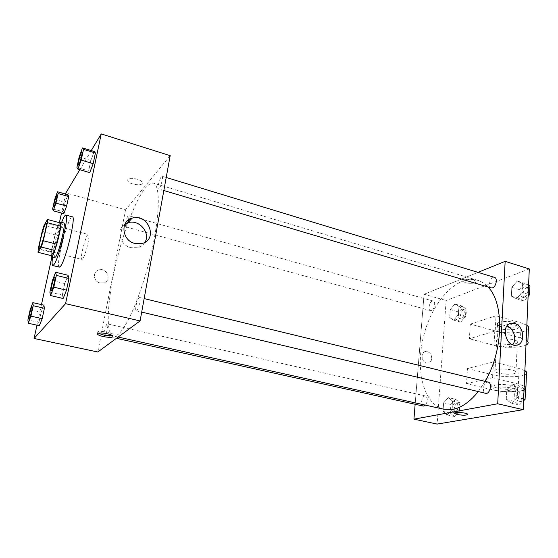 <?xml version="1.0" encoding="UTF-8"?>
<svg xmlns="http://www.w3.org/2000/svg" width="558" height="558" viewBox="0 0 558 558"><rect width="100%" height="100%" fill="white"/><g stroke="black" fill="none" stroke-linecap="round" stroke-linejoin="round"><path stroke-width="0.42" stroke-dasharray="2.79 2.09" d="M82.626 259.017L81.9 259.47C79.382 259.393 86.148 233.384 88.387 234.541C90.591 234.353 85.513 255.962 82.626 259.017M42.171 231.375L55.158 234.779L51.315 252.279L38.223 248.959M51.21 255.641L51.315 252.279M55.158 234.779L57.118 228.675L44.096 225.223M60.745 223.033L57.118 228.675M59.664 222.74C57.404 226.785 55.068 233.997 52.654 244.39C51.503 249.684 50.973 253.416 51.057 255.606M54.761 257.622C53.917 256.896 54.286 252.76 55.877 245.227C58.172 234.506 62.489 222.244 63.786 222.928M52.605 257.085C54.524 245.22 57.537 233.642 61.638 222.349M59.308 267.149C54.935 267.017 68.522 214.816 72.4 216.825M54.719 199.415L65.147 202.317L67.937 194.735L65.147 202.317L63.096 211.719L63.807 213.686L63.096 211.719L52.619 208.845M79.187 156.917L90.863 160.439L94.232 151.504L90.863 160.439L88.638 170.922L89.761 172.652L88.638 170.922L76.906 167.442M91.254 150.59L79.815 169.709M65.656 194.093L61.513 213.058M59.406 222.67L51.915 256.91M41.48 304.598L36.981 325.181M30.174 309.739L41.159 312.215L43.88 305.149L41.159 312.215L38.934 322.398L39.402 325.712L38.934 322.398L27.9 319.971M52.382 280.604L64.756 283.583L68.062 275.289L64.756 283.583L62.322 295.07L63.159 298.495L62.322 295.07L49.878 292.148M170.183 155.661L125.557 209.801L65.914 192.922M125.557 209.801L97.817 352M100.001 282.927L103.676 282.871C112.27 280.709 107.045 267.059 98.745 269.981C92.363 271.613 93.312 281.609 100.001 282.927L103.676 282.864C112.277 280.709 107.045 267.059 98.745 269.974C92.363 271.613 93.312 281.609 100.001 282.927M129.393 219.336C138.803 195.014 146.782 182.94 153.317 183.115C160.467 184.698 160.083 215.13 151.065 253.764C142.123 292.371 126.931 328.271 117.738 334.681L113.525 336.035C101.647 333.942 111.209 267.659 128.152 222.656M159.169 188.541L158.493 188.925C156.728 188.716 160.46 175.435 162.064 176.223C163.515 176.3 161.102 186.574 159.169 188.541M127.663 222.886L125.543 226.792L125.369 223.953M125.515 223.102C126.506 218.624 127.524 216.106 128.563 215.548C129.017 215.855 128.982 217.32 128.452 219.957M104.876 335.588L104.576 335.693C103.056 335.637 106.055 323.298 107.443 323.898C108.81 323.856 106.452 334.619 104.876 335.588M139.088 297.651C137.073 299.032 134.534 310.764 136.243 310.827C138.028 311.608 141.516 297.588 139.563 297.477L139.088 297.651M127.817 179.474L127.775 180.925C129.665 185.012 144.606 186.365 142.081 182.208C140.742 179.055 129.358 176.865 127.817 179.474L127.775 180.931C129.658 185.019 144.606 186.365 142.081 182.215C140.742 179.062 129.358 176.865 127.817 179.474M98.368 333.119L97.95 332.777C94.888 330.064 110.77 331.696 113.037 334.333L113.086 335.253L112.318 335.574M144.947 242.277C143.35 245.004 140.979 246.817 137.826 247.71L130.851 247.675C119.9 245.262 115.938 229.659 124.866 224.274M443.959 409.251C423.187 404.466 414.929 368.796 423.864 335.163C432.457 301.432 457.058 274.32 477.529 280.262C481.366 281.413 484.839 283.652 487.964 286.972M485.076 381.379L478.248 391.563M488.215 382.146L487.225 382.139C483.27 382.739 481.861 392.699 485.662 393.306M431.467 310.548L430.497 310.618C427.219 309.955 430.058 299.925 433.21 301.048C435.944 301.536 434.459 309.683 431.467 310.548M423.369 406.085C419.839 405.54 422.078 394.973 425.503 395.992C427.895 397.987 427.888 401.042 425.482 405.157M491.18 287.928C487.183 287.007 490.705 275.959 494.541 277.389M424.066 294.268L415.145 404.271L424.066 294.268L478.018 272.36L424.066 294.268L446.142 300.518L437.137 424.087M51.322 290.781C50.171 290.69 53.784 276.461 54.837 276.908M64.756 283.583L62.322 295.07M78.385 165.084C77.36 164.952 81.043 151.406 81.984 151.86M90.863 160.439L88.638 170.922M29.009 319.009C28.13 318.953 31.255 306.475 32.064 306.809M41.159 312.215L38.934 322.398M53.791 207.06C52.989 206.976 56.135 195.091 56.867 195.433M65.147 202.317L63.096 211.719M524.095 388.766L520.154 386.087L514.476 391.904L514.03 401.348L519.303 405.129L523.571 400.853M519.484 401.083L518.515 401.062C513.974 400.253 516.589 388.773 521.005 390.105C524.945 390.746 523.592 400.63 519.484 401.083M512.377 384.183L506.72 390.035L506.252 399.521L511.463 403.301L517.231 397.456L517.671 387.817L512.377 384.183L506.72 390.035L506.252 399.521L511.463 403.301L517.231 397.456L517.671 387.817L512.377 384.183L520.154 386.087M514.476 391.904L506.72 390.035M514.03 401.348L506.252 399.521M519.303 405.129L511.463 403.301M523.655 398.984L517.231 397.456M524.074 389.379L517.671 387.817M525.155 397.973C524.339 400.044 523.195 401.258 521.702 401.607L520.733 401.586C516.185 400.777 518.794 389.303 523.216 390.642L525.364 392.999M528.586 285.159L524.757 283.325L519.247 289.602L518.835 298.384L523.962 301.013L528.105 296.382M524.129 297.261L522.72 297.316C518.556 296.34 522.051 285.501 526.055 286.979C529.43 287.705 527.833 296.263 524.129 297.261M517.28 281.037L511.798 287.356L511.358 296.165L516.436 298.788L522.023 292.462L522.428 283.513L517.28 281.037L511.798 287.356L511.358 296.165L516.436 298.788L522.023 292.462L522.428 283.513L517.28 281.037L524.757 283.325M519.247 289.602L511.798 287.356M518.835 298.384L511.358 296.165M523.962 301.013L516.436 298.788M528.189 294.317L522.023 292.462M528.579 285.396L522.428 283.513M528.091 296.605L526.271 297.895L524.848 297.951C520.684 296.968 524.171 286.149 528.182 287.628L529.807 289.372M529.605 293.982L528.914 295.468M455.6 399.298L450.878 404.459L450.285 413.004L454.442 416.512L459.248 411.365L459.82 402.695L455.6 399.298L448.332 397.631L443.631 402.827L443.024 411.406L447.125 414.915L451.91 409.732L452.503 401.028L448.332 397.631L443.631 402.827L443.024 411.406L447.125 414.915L451.91 409.732L452.503 401.028L448.332 397.631M454.693 412.857L454.01 412.85C450.327 412.271 452.503 401.872 456.074 402.925C459.339 403.378 458.076 412.508 454.693 412.857M450.878 404.459L443.631 402.827M450.285 413.004L443.024 411.406M454.442 416.512L447.125 414.915M459.248 411.365L451.91 409.732M459.82 402.695L452.503 401.028M456.765 413.318L456.088 413.311C452.392 412.725 454.561 402.339 458.146 403.392C461.424 403.846 460.162 412.969 456.765 413.318M461.864 305.986L457.253 311.531L456.702 319.532L460.782 322.099L465.463 316.546L466 308.435L461.864 305.986L454.854 304.005L450.271 309.585L449.699 317.614L453.731 320.173L458.39 314.593L458.948 306.454L454.854 304.005L450.271 309.585L449.699 317.614L453.731 320.173L458.39 314.593L458.948 306.454L454.854 304.005M461.006 318.674L460.001 318.73C456.577 318.018 459.38 308.162 462.68 309.313C465.532 309.843 464.11 317.865 461.006 318.674M457.253 311.531L450.271 309.585M456.702 319.532L449.699 317.614M460.782 322.099L453.731 320.173M465.463 316.546L458.39 314.593M466 308.435L458.948 306.454M463.007 319.225L461.996 319.274C458.564 318.562 461.368 308.72 464.675 309.878C467.541 310.408 466.118 318.416 463.007 319.225M467.716 414.406L467.604 414.148C466.53 412.634 454.393 411.839 454.672 413.297M506.95 326.032L503.693 325.656C492.672 326.318 497.08 348.973 507.982 347.39L512.725 344.725M473.519 279.809C467.506 278.728 464.214 279.237 463.649 281.337C464.772 284.022 477.606 283.917 475.918 281.218L473.519 279.809L475.918 281.218C477.606 283.924 464.772 284.029 463.649 281.337C464.214 279.237 467.506 278.728 473.519 279.809M529.291 268.949L446.142 300.518M431.78 358.48C431.536 354.065 429.541 351.735 425.789 351.491C419.609 351.945 421.799 364.018 427.909 363.063C430.155 362.651 431.446 361.124 431.78 358.48C431.446 361.124 430.155 362.651 427.909 363.063C421.799 364.018 419.609 351.945 425.796 351.491C429.541 351.735 431.536 354.065 431.78 358.48M528.405 328.962C525.873 333.126 506.134 334.123 494.8 330.817L470.303 324.121L469.369 338.769L495.183 330.999L496.013 315.765L521.172 322.866L526.85 325.23M470.303 324.121L496.013 315.765M525.252 389.554C521.242 392.393 502.5 392.372 491.577 389.63L466.516 383.639L467.478 368.524L493.495 361.968L492.63 377.71L518.389 384.043L524.213 386.073M466.516 383.639L492.63 377.71M513.723 373.741C508.45 375.067 496.174 373.553 495.009 371.426C492.044 368.113 514.106 368.517 515.983 371.851C516.471 372.632 515.718 373.267 513.723 373.741M467.478 368.524L492.393 374.697C503.923 377.724 523.941 377.285 526.487 373.811M493.495 361.968L519.093 368.503L518.389 384.043M524.883 370.617L519.093 368.503M515.132 343.874C509.9 345.451 497.757 343.944 496.62 341.587C493.704 337.911 515.55 338.009 517.385 341.719C517.859 342.591 517.113 343.316 515.132 343.874M521.172 322.866L520.488 337.918L495.183 330.999M525.992 345.067C520.461 347.955 503.853 348.025 494.004 345.29L469.369 338.769M520.488 337.918L526.201 340.192M513.004 388.912C507.71 390.112 495.371 388.584 494.193 386.589C491.2 383.458 513.374 384.016 515.271 387.154C515.766 387.901 515.013 388.487 513.004 388.912M512.886 391.451C507.585 392.63 495.239 391.109 494.053 389.135C491.054 386.031 513.255 386.617 515.153 389.721C515.648 390.46 514.888 391.032 512.886 391.451M499.515 324.651C504.578 322.894 516.994 324.393 518.075 326.89C520.788 330.789 499.201 330.748 497.408 326.897C496.934 326.012 497.638 325.258 499.515 324.651M499.647 322.196C497.771 322.81 497.066 323.57 497.541 324.463C499.326 328.341 520.893 328.362 518.187 324.435C517.113 321.924 504.711 320.425 499.647 322.196M492.393 374.697L491.577 389.63M494.8 330.817L494.004 345.29M39.444 248.687L81.9 259.47M46.063 223.263L88.387 234.541M97.95 332.777L97.852 333.286M113.037 334.333L112.737 335.909M137.826 247.71L141.969 243.511M477.529 280.262L153.317 183.115M118.143 337.053L113.525 336.035M136.243 310.827L141.69 312.11M139.563 297.477L144.152 298.593M433.21 301.048L128.563 215.548M430.497 310.618L125.543 226.792M425.503 395.992L107.443 323.898M116.441 338.308L104.576 335.693M166.207 177.486L162.064 176.223M163.836 190.515L158.493 188.925M523.216 390.642L521.005 390.105M520.733 401.586L518.515 401.062M528.182 287.628L526.055 286.979M524.848 297.951L522.72 297.316M458.146 403.392L456.074 402.925M456.088 413.311L454.01 412.85M464.675 309.878L462.68 309.313M461.996 319.274L460.001 318.73M509.398 323.912L503.693 325.656M516.087 345.207L507.982 347.39M515.983 371.851L517.385 341.719M495.009 371.426L496.62 341.587M515.153 389.721L515.271 387.154M494.053 389.135L494.193 386.589M497.541 324.463L497.408 326.897M518.187 324.435L518.075 326.89"/><path stroke-width="0.84" d="M40.002 248.171L39.444 248.687C37.644 248.798 44.542 222.293 46.063 223.263C47.66 222.9 42.317 244.899 40.002 248.171M43.322 240.742L47.353 222.677L47.493 219.475L44.096 225.223L42.171 231.375L38.223 248.959L38.021 252.314L41.327 247.048L43.322 240.742L56.777 244.216L60.696 226.241L47.353 222.677M38.021 252.314L51.21 255.641L54.754 250.472L41.327 247.048M47.493 219.475L60.745 223.033L60.696 226.241M56.777 244.216L54.754 250.472M51.057 255.606L51.469 256.799C53.805 258.438 63.354 221.749 60.515 222.049L59.664 222.74M60.515 222.049L63.786 222.928C66.325 222.482 59.078 252.69 55.598 256.973L54.761 257.622L51.469 256.799M61.638 222.349C63.563 217.404 64.979 214.969 65.886 215.046C69.611 214.314 58.96 258.647 53.938 264.631L52.752 265.524C51.922 265.155 51.873 262.344 52.605 257.085M65.886 215.046L72.4 216.825C76.313 216.148 65.739 260.356 60.536 266.271L59.308 267.149L52.752 265.524M53.219 210.791L63.807 213.686L66.625 206.076L68.704 196.528L67.937 194.735L57.439 191.771L54.719 199.415L52.619 208.845L53.219 210.791L55.974 203.126L58.095 193.542L57.439 191.771M77.883 169.137L89.761 172.652L93.179 163.668L95.432 153.004L94.232 151.504L82.479 147.905L79.187 156.917L76.906 167.442L77.883 169.137L81.224 160.076L83.533 149.363L82.479 147.905M36.981 325.181L34.073 338.462L65.572 303.664L101.242 133.913L91.254 150.59M79.815 169.709L65.914 192.922L65.656 194.093M61.513 213.058L59.406 222.67M51.915 256.91L41.48 304.598M28.242 323.263L39.402 325.712L42.15 318.646L44.41 308.274L43.88 305.149L32.824 302.624L30.174 309.739L27.9 319.971L28.242 323.263L30.92 316.149L33.229 305.735L32.824 302.624M50.555 295.545L63.159 298.495L66.507 290.181L68.976 278.47L68.062 275.289L55.598 272.234L52.382 280.604L49.878 292.148L50.555 295.545L53.812 287.161L56.351 275.394L55.598 272.234M101.242 133.913L170.183 155.661L140.086 320.927L97.817 352L34.073 338.462M128.152 222.656L129.393 219.336M125.369 223.953L125.515 223.102M128.452 219.957L127.663 222.886M140.086 320.927L65.572 303.664M134.897 243.455C121.972 240.617 119.851 221.149 132.051 218.171C148.079 212.696 158.66 239.654 141.969 243.511L134.897 243.455M112.786 336.823C111.265 338.308 99.366 336.376 97.643 334.354C94.574 331.647 110.463 333.286 112.737 335.909L112.786 336.823M112.318 335.574C107.443 336.007 102.791 335.191 98.368 333.119M124.866 224.274L128.068 222.761C138.935 218.896 150.939 232.853 144.947 242.277M478.248 391.563C470.094 401.711 461.682 407.64 453.005 409.335L443.959 409.251L118.143 337.053M487.964 286.972C504.369 302.792 503.609 350.536 485.076 381.379M141.69 312.11L485.662 393.306C489.882 394.604 492.561 382.893 488.215 382.146L144.152 298.593M425.482 405.157L423.369 406.085L116.441 338.308M166.207 177.486L494.541 277.389C497.792 278.072 496.132 286.777 492.547 287.851L491.18 287.928L163.836 190.515M523.188 409.67L437.137 424.087L413.938 419.163L415.145 404.271L413.938 419.163L497.708 403.769L505.157 261.339L478.018 272.36L505.157 261.339L529.291 268.949L523.188 409.67L497.708 403.769L505.157 261.339M54.851 276.908L54.823 276.901C55.891 276.747 52.989 289.093 51.601 290.579L51.301 290.774C50.108 290.823 53.791 276.315 54.823 276.901L54.851 276.908C55.926 276.754 53.017 289.1 51.629 290.585L51.301 290.774M63.159 298.495L66.507 290.181L53.812 287.161M66.507 290.181L68.976 278.47L56.351 275.394M68.976 278.47L68.062 275.289M81.984 151.86L81.998 151.867C82.898 151.755 80.289 162.399 78.859 164.624L78.371 165.077C77.29 165.084 81.05 151.26 81.97 151.86C82.87 151.748 80.261 162.392 78.838 164.617L78.371 165.077M89.761 172.652L93.179 163.668L81.224 160.076M93.179 163.668L95.432 153.004L83.533 149.363M95.432 153.004L94.232 151.504M29.218 318.876L28.995 319.002C28.067 319.085 31.262 306.328 32.05 306.809L32.071 306.809C32.922 306.642 30.292 317.753 29.218 318.876M39.402 325.712L42.15 318.646L30.92 316.149M42.15 318.646L44.41 308.274L33.229 305.735M44.41 308.274L43.88 305.149M32.071 306.809L32.05 306.809C32.894 306.635 30.271 317.746 29.19 318.869L28.995 319.002M56.86 195.426L56.881 195.433C57.613 195.3 55.242 205.009 54.119 206.753L53.791 207.06C52.919 207.109 56.142 194.944 56.86 195.426C57.593 195.293 55.221 205.002 54.091 206.746L53.798 207.067M63.807 213.686L66.625 206.076L55.974 203.126M66.625 206.076L68.704 196.528L58.095 193.542M68.704 196.528L67.937 194.735M523.571 400.853L525.092 399.326L525.503 389.728L524.095 388.766M525.092 399.326L523.655 398.984M525.503 389.728L524.074 389.379M525.364 392.999L525.155 397.973M528.105 296.382L529.577 294.729L529.954 285.815L528.586 285.159M529.577 294.729L528.189 294.317M529.954 285.815L528.579 285.396M529.807 289.372L529.605 293.982M528.914 295.468L528.091 296.605M454.672 413.297L457.365 414.538C462.868 415.452 466.314 415.403 467.716 414.406M457.365 414.545L454.784 413.555C452.88 411.853 466.342 412.467 467.604 414.155C467.046 415.382 463.635 415.515 457.365 414.545M413.938 419.163L497.708 403.769M514.525 323.452C524.346 325.635 525.796 344.823 516.087 345.207C505.109 346.797 500.61 323.863 511.714 323.208L514.525 323.452M512.725 344.725C517.238 339.501 513.667 328.006 506.95 326.032M526.487 373.811L526.564 371.984L524.883 370.617M526.201 340.192L527.861 341.698C528.6 342.954 527.973 344.077 525.992 345.067M524.213 386.073L525.908 387.371L525.252 389.554M526.85 325.23L528.496 326.8L528.405 328.962M97.852 333.286L97.643 334.354M128.068 222.761L132.051 218.171M511.714 323.208L509.398 323.912M526.564 371.984L525.908 387.371M528.496 326.8L527.861 341.698"/></g></svg>
